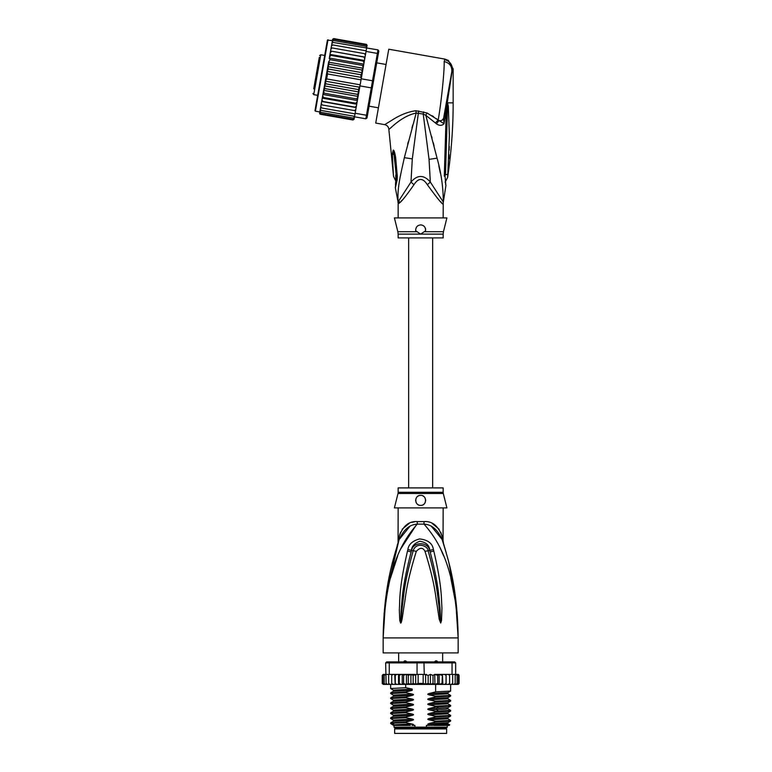 <?xml version="1.0" encoding="UTF-8"?>
<svg xmlns="http://www.w3.org/2000/svg" width="772" height="772" viewBox="0 0 772 772"><rect width="100%" height="100%" fill="white"/><g stroke="black" fill="none" stroke-linecap="round" stroke-linejoin="round"><path stroke-width="1.16" d="M446.65 733.4L394.656 733.4L394.656 728.903L446.65 728.903L446.65 733.4M396.779 727.899L396.779 728.903M444.527 727.899L444.527 728.903M442.655 661.903L442.655 652.9M398.651 661.903L398.651 652.9M403.119 662.26L404.538 660.9L405.676 660.9L407.365 662.26M433.941 662.26L435.63 660.9L436.769 660.9L438.187 662.26M404.538 660.9L405.676 660.9M435.63 660.9L436.769 660.9M385.325 604.814L383.153 637.904C385.228 569.369 401.643 542.021 417.247 524.14A9.997 1.496 90 0 0 417.295 521.602L416.996 521.611M443.157 492.285A4.999 4.999 90 0 0 443.302 493.501L398.005 493.501A4.999 4.999 -90 0 0 398.149 492.285L398.149 487.904L443.157 487.904L443.157 492.285L398.149 492.285M443.157 507.899L443.041 540.574M384.147 613.064L383.153 637.904C383.829 586.257 393.209 559.073 399.182 539.522C403.698 529.592 409.72 524.468 417.247 524.14L424.06 524.14C431.587 524.468 437.608 529.592 442.124 539.522C448.098 559.063 457.478 586.286 458.153 637.904C456.088 569.379 439.654 541.992 424.06 524.14A9.997 1.496 90 0 1 424.011 521.602C432.33 521.003 438.351 525.915 442.086 536.347C443.533 542.726 443.533 542.726 442.086 536.347L440.831 532.4M456.271 603.82L458.153 637.904L383.153 637.904L383.153 652.9L458.153 652.9L458.153 637.904L455.914 604.273L450.819 578.074M416.793 524.207L400.668 548.998M397.715 555.83L390.497 578.035M443.572 555.782L440.638 549.008M433.816 551.111C442.317 587.463 441.266 599.246 441.951 608.153L441.526 620.63L440.677 623.014L439.22 619.183L437.184 605.634C435.427 596.36 435.427 584.925 425.005 551.372C422.911 547.3 420.007 547.3 416.301 551.372C405.58 586.044 405.869 596.766 404.094 605.75L402.087 619.154C401.508 622.058 401.015 623.342 400.629 623.014L399.78 620.62L399.336 609.629C400.041 600.886 398.526 589.924 407.491 551.111L407.886 549.587C408.513 544.492 412.383 540.94 419.514 538.943C427.862 539.811 432.503 543.353 433.42 549.587L433.816 551.111A4.999 0.511 167.3 0 0 430.158 551.893C439.471 587.637 438.901 599.352 440.04 608.143L440.638 622.792L438.882 605.441C437.473 596.129 437.589 584.693 428.132 550.812C428.142 545.717 416.002 541.462 413.174 550.812C403.457 585.813 403.843 596.534 402.415 605.557L400.668 622.792L401.16 609.6C402.337 600.992 401.305 590.049 411.148 551.893L411.505 550.368C411.727 546.296 414.487 543.256 419.794 541.259C426.076 542.262 429.406 545.293 429.801 550.368L430.158 551.893L429.714 550.407C427.871 541.394 413.03 541.693 411.592 550.407L411.148 551.893A4.999 0.511 12.7 0 0 407.491 551.111M433.42 549.587A4.999 0.531 167.1 0 0 429.801 550.368L428.132 550.812A4.999 0.743 -15.8 0 0 425.005 551.372M441.526 620.63A4.999 0.656 -172.7 0 0 440.696 620.466L440.658 622.753A4.999 2.335 -128.3 0 1 440.783 622.965M440.677 623.014A4.999 2.663 -102.6 0 0 440.638 622.792L440.156 618.98L439.22 619.183M416.301 551.372A4.999 0.743 -164.2 0 0 413.174 550.812L411.505 550.368A4.999 0.531 12.9 0 0 407.886 549.587M402.087 619.154L401.15 618.961L400.668 622.792A4.999 2.663 -77.2 0 0 400.629 623.014M400.523 622.965A4.999 2.335 -51.7 0 1 400.649 622.753L400.61 620.447A4.999 0.656 -7.2 0 0 399.78 620.62M443.157 541.076L443.62 544.106L442.124 539.522C444.151 545.698 444.151 545.698 442.124 539.522A9.997 7.044 161.5 0 1 442.086 536.347M409.642 526.658L399.182 539.512C397.155 545.698 397.155 545.698 399.182 539.522A9.997 7.044 18.5 0 0 399.22 536.347C402.955 525.915 408.977 521.003 417.295 521.602L424.011 521.602M398.178 542.552L398.941 540.236M398.863 540.458L386.27 594.064M398.709 540.921L398.207 542.465M399.211 536.395L398.834 538.016M398.526 539.416L398.342 540.226M398.082 542.87L398.149 507.899M399.22 536.347C397.773 542.726 397.773 542.726 399.22 536.347L400.475 532.4M414.564 521.814L411.804 522.412M409.189 523.387L402.144 529.274M442.105 539.464L431.625 526.639M439.162 529.274L432.166 523.406M455.615 598.29L448.899 562.73M446.255 552.839L443.852 544.829M443.389 543.372L443.128 542.552M442.993 542.147L442.452 540.487M443.302 493.501L446.901 507.899L394.405 507.899L398.005 493.501M420.653 495.402C427.128 495.006 427.051 505.737 420.653 505.399C414.274 505.718 414.159 495.026 420.653 495.402A4.999 4.999 0 0 0 419.428 495.556L419.872 495.46M420.653 505.399L421.811 505.264A4.999 4.999 0 0 1 419.486 505.264M423.22 504.695L423.915 504.193M424.899 503.045L425.324 502.196A4.999 4.999 0 0 1 424.764 503.257M425.652 500.546L425.623 499.831M425.218 498.355L424.957 497.863M418.241 496.02L417.594 496.444M415.683 500.941A4.999 4.999 0 0 1 415.703 499.725L415.693 499.764M416.542 503.248A4.999 4.999 0 0 1 415.973 502.157L415.992 502.215M417.363 504.174L417.372 504.174A4.999 4.999 0 0 0 418.366 504.849M418.289 496A4.999 4.999 0 0 0 417.334 496.666M416.562 497.535A4.999 4.999 0 0 0 416.002 498.567M422.94 504.849A4.999 4.999 0 0 0 423.934 504.174M425.623 500.951A4.999 4.999 0 0 0 425.604 499.735M425.304 498.567A4.999 4.999 0 0 0 424.745 497.535M423.963 496.657A4.999 4.999 0 0 0 422.988 495.981M432.098 725.4L428.981 724.84L447.914 723.798L449.7 724.85L426.385 725.4L426.385 727.147L394.029 727.147L394.029 725.4M414.921 727.147L414.921 725.4L412.026 725.4M447.277 725.4L447.277 727.147L446.525 727.899L394.781 727.899L394.029 727.147M426.385 727.147L447.277 727.147M449.7 724.85L449.15 725.4L433.874 725.4M430.419 684.368L428.161 683.403L425.623 684.214L423.172 683.403L418.135 683.403L415.693 684.272L413.145 683.403L410.916 684.397L408.282 683.403L406.94 684.397L442.443 684.397L442.047 683.403L439.133 684.397L439.133 674.4L437.685 675.404L437.685 683.403L434.954 684.397L434.723 674.4L433.024 675.404L433.024 683.403L430.419 684.368L430.419 674.429L433.024 675.404M393.073 674.4L391.703 675.404L391.858 674.4L394.724 674.4L389.262 674.4L389.262 662.897L417.044 662.897L417.044 674.4L423.172 674.4L423.172 683.403M425.623 684.214L425.623 674.593L423.172 674.4M424.262 674.4L423.953 661.903L454.65 661.903L455.654 662.897L452.045 662.897L451.35 661.903M389.957 661.903L389.262 662.897L385.653 662.897L386.656 661.903L417.353 661.903L417.044 662.897L452.045 662.897L452.045 674.4L446.062 674.4L446.042 683.403L444.498 684.397L442.867 684.397L442.443 674.4L442.047 683.403M417.353 661.903L423.953 661.903M457.236 674.4L458.414 675.404L457.236 674.4L452.045 674.4M455.856 674.4L457.111 675.404L455.654 674.4L455.654 662.897M385.653 662.897L386.125 683.403L386.618 684.397L387.438 684.397L386.125 683.403M389.262 674.4L386.125 674.4M457.111 675.404L457.111 683.403L456.445 684.397L453.868 684.397L454.689 684.397L455.181 683.403L453.868 684.397L446.11 684.397L446.11 674.4L434.723 674.4M455.181 674.4L455.181 683.403M452.334 684.397L452.662 683.403L451.311 684.397L452.334 684.397M452.662 674.4L452.662 683.403M449.449 684.397L449.603 683.403L448.233 684.397L449.449 684.397M449.603 675.404L449.449 674.4L448.233 674.4L449.603 675.404L449.603 683.403M448.233 674.4L446.583 674.4M446.11 684.397L446.042 683.403L446.062 684.397L444.498 684.397M442.867 674.4L444.498 674.4L446.042 675.404M446.013 683.577L446.062 684.397L440.185 684.397M439.133 674.4L442.047 675.404M439.133 684.397L437.685 683.403M434.954 674.4L437.685 675.404M434.954 684.397L433.024 683.403M425.623 674.593L428.161 675.404L430.419 674.429M428.161 675.404L428.161 683.403M418.135 674.4L418.135 683.403M456.657 674.4L458.124 674.4L459.07 675.404L459.07 683.403L458.124 684.397L459.06 683.538M446.042 683.403L446.062 684.397M456.348 674.4L457.999 674.4L459.07 675.404L459.07 683.403L457.999 684.397M458.414 675.404L458.414 683.403L457.603 684.397L455.422 684.397M458.414 683.403L457.236 684.397M457.111 683.403L455.856 684.397M438.612 684.397L435.283 684.397M382.285 683.731L384.649 684.397M385.45 684.397L384.195 683.403L384.861 684.397L389.474 684.397M389.474 684.33L388.644 683.403L389.995 684.397L393.073 684.397L391.858 684.397L391.703 683.403L393.073 684.397L395.245 684.397L395.264 683.403L395.245 684.397L402.791 684.397L403.621 683.403L405.667 684.397L402.222 684.397L402.222 674.4L402.791 674.4L395.206 674.4L402.222 674.4M382.893 683.403L384.07 684.397L382.893 683.403L382.893 675.404L384.07 674.4L385.653 674.4L384.195 675.404L385.45 674.4M396.75 674.4L395.264 675.404L395.245 674.4L395.264 683.403L396.75 684.397L395.245 684.397M399.269 683.403L398.931 684.397L401.035 684.397L399.269 683.403L399.269 675.404L401.035 674.4M434.723 684.397L420.47 684.397M459.07 675.404L458.626 674.545M435.283 674.4L438.612 674.4M440.185 674.4L442.443 674.4M444.498 674.4L446.062 674.4M383.182 674.4L382.237 675.404L383.182 674.4L382.237 675.404L383.182 674.4L384.649 674.4M383.308 674.4L384.958 674.4M382.893 675.404L384.07 674.4M406.439 674.4L414.815 674.4L405.667 674.4L406.439 674.4L406.439 684.397L406.94 684.397L405.667 684.397L405.686 687.698L412.209 689.068L412.209 690.361L405.686 692.069L405.686 692.706L412.325 694.096C413.898 694.462 413.898 694.877 412.325 695.34L405.686 697.068L405.686 697.705L412.325 699.094C413.898 699.461 413.898 699.876 412.325 700.339L405.686 702.066L405.686 702.703L412.325 704.093C413.898 704.46 413.898 704.875 412.325 705.338L405.686 707.065L405.686 707.702L412.325 709.092C413.898 709.458 413.898 709.873 412.325 710.337L405.686 712.064L405.686 712.701L412.325 714.09C413.898 714.457 413.898 714.872 412.325 715.335L405.686 717.063L405.686 717.699L412.325 719.089C413.898 719.456 413.898 719.871 412.325 720.334L405.686 722.061L405.686 722.698L412.325 724.088C413.898 724.454 413.898 724.869 412.325 725.342M403.621 675.404L402.791 674.4L405.667 674.4L403.621 675.404L403.621 683.403M401.035 684.397L402.222 684.397M396.75 684.397L398.535 684.397L398.535 674.4M384.07 684.397L385.884 684.397M383.308 684.397L384.958 684.397M406.94 674.4L408.282 675.404L408.282 683.403M408.282 675.404L410.916 674.41L413.145 675.404L413.145 683.403M410.916 684.397L410.916 674.41M413.145 675.404L417.044 674.4M415.693 684.272L415.693 674.525M398.931 674.4L399.269 675.404M414.815 674.4L416.118 674.574M391.703 675.404L391.703 683.403M395.196 684.397L394.724 674.4M388.644 674.4L388.644 683.403M384.195 675.404L384.195 683.403M382.237 675.404L382.237 683.403L382.237 675.404M395.264 675.404L395.245 674.4M428.981 724.84C427.398 724.464 427.398 724.049 428.981 723.596L435.62 721.868L450.626 721.067L450.655 720.401L435.62 721.231L435.62 721.868M435.62 721.231L428.981 719.842C427.398 719.465 427.398 719.05 428.981 718.597L435.62 716.87L450.626 716.069L450.655 715.403L435.62 716.233L435.62 716.87M435.62 716.233L428.981 714.843C427.398 714.467 427.398 714.042 428.981 713.598L435.62 711.871L450.626 711.07L450.655 710.404L435.62 711.234L435.62 711.871M435.62 711.234L428.981 709.844C427.398 709.458 427.398 709.043 428.981 708.599L435.62 706.872L450.626 706.071L450.655 705.396L435.62 706.235L435.62 706.872M435.62 706.235L428.981 704.846C427.398 704.46 427.398 704.045 428.981 703.601L435.62 701.873L450.616 701.072L450.655 700.397L435.62 701.237L435.62 701.873M435.62 701.237L428.981 699.847C427.398 699.461 427.398 699.046 428.981 698.602L435.62 696.875L450.616 696.074L450.655 695.398L435.62 696.238L435.62 696.875M435.62 696.238L428.981 694.848C427.398 694.462 427.398 694.047 428.981 693.594L435.62 691.866L450.616 691.075L450.655 684.397M435.62 684.397L435.62 691.866M428.981 719.842L447.914 718.8L450.655 720.401M428.981 714.843L447.914 713.801L450.655 715.403M428.981 704.846L447.914 703.803L450.655 705.396M428.981 694.848L447.914 693.796L450.655 695.398M428.981 699.847L447.914 698.805L450.655 700.397M405.686 722.061L390.68 722.862L390.69 723.576L393.633 725.4M390.68 722.862L393.392 721.299L412.325 720.334M405.686 712.064L390.651 712.903L390.651 713.531L405.686 712.701M390.68 712.865L393.392 711.302L412.325 710.337M447.914 718.8L447.934 717.622M447.914 723.798L447.914 722.631L428.981 723.596M405.686 717.063L390.651 717.902L390.651 718.539L405.686 717.699M390.69 717.863L393.392 716.3L412.325 715.335M447.914 713.801L447.914 712.633L428.981 713.598M428.981 709.844L445.29 709.198L447.914 708.802L447.934 707.625M393.749 723.904C387.428 723.499 391.404 723.103 405.686 722.698M412.325 714.09L393.392 715.133L390.651 713.531M412.325 719.089L393.392 720.131L390.651 718.539M390.7 708.58L405.686 707.702M405.686 707.065L390.69 707.866L390.651 708.532M393.382 706.312L393.392 705.135L390.651 703.533L405.686 702.703M405.686 702.066L390.69 702.867L390.651 703.533M390.69 702.867L393.392 701.304L393.392 700.136L390.651 698.535L405.686 697.705M405.686 697.068L390.69 697.859L390.651 698.535M405.686 692.069L390.651 692.899L390.651 693.536L405.686 692.706M412.325 694.096L393.392 695.138L390.651 693.536M412.209 689.097L393.392 690.139L390.651 688.537L405.686 687.698M410.318 725.4L395.351 725.4C390.555 724.966 396.219 724.532 412.325 724.088M428.981 718.597L447.914 717.632L450.616 716.069M390.69 708.571L393.392 710.134L412.325 709.092M428.981 708.599L447.914 707.634L450.616 706.071M393.392 705.135L412.325 704.093M393.392 700.136L412.325 699.094M428.981 703.601L447.934 702.626M428.981 698.602L447.934 697.627M428.981 693.594L447.934 692.629M450.616 701.072L447.914 702.636L447.905 703.794M447.914 698.805L447.914 697.637L450.616 696.074M447.914 693.796L447.914 692.638L450.616 691.075M390.69 707.866L393.392 706.303L412.325 705.338M393.392 701.304L412.325 700.339M393.392 695.138L393.392 696.305L412.325 695.34M393.373 691.307L412.209 690.342M424.928 674.67L426.491 674.4M319.29 57.389L313.741 88.857M324.713 55.449L320.776 54.754L319.618 55.565M320.776 54.754L313.741 94.638L317.678 95.332M378.425 107.819L369.074 106.169M386.068 64.491L376.717 62.841M315.613 78.252L318.025 64.607M314.822 82.768L314.522 84.438M317.543 67.328L317.726 66.276M332.414 40.559L327.405 40.183L314.986 110.599L326.402 45.847M363.795 64.134L363.979 63.101L363.708 64.655L363.795 64.134L329.326 58.054L330.059 59.666L362.56 65.398L363.13 67.936L361.605 76.582L363.072 68.254L328.602 62.175L322.725 95.496L323.391 97.494L355.892 103.226L357.195 101.576L356.809 103.795L355.892 103.226M328.563 62.397L329.258 64.25L327.849 66.643L328.409 69.036L327.174 71.4L327.54 73.958L326.672 78.918L325.446 81.185L325.803 83.83L324.452 85.885L324.954 88.616L323.68 90.121M355.574 110.763L356.133 107.578L321.673 101.499L321.104 104.683L322.078 104.944L321.345 103.342L322.078 104.944L355.574 110.763L355.139 113.252L366.459 115.25L365.832 118.801L366.99 117.991L372.326 87.757L371.284 87.892L371.911 84.331L372.538 80.78L373.474 81.263L378.232 54.272L377.363 53.422L377.99 49.871L378.801 51.029L378.232 54.272M361.605 76.582L361.219 78.783L372.538 80.78L377.363 53.422L366.034 51.425L365.04 57.099L365.6 53.915L364.625 53.654L365.368 55.256L364.625 53.654L332.134 47.932L330.898 49.176L330.57 51.02L365.011 57.234L364.374 60.882L365.04 57.099L330.57 51.02L332.23 41.63L333.436 40.53L365.938 46.262L366.69 47.71L365.938 46.262M361.219 78.783L358.14 96.201L357.455 94.348L358.864 91.955L324.452 85.885M372.326 87.757L373.474 81.263M359.964 85.895L371.284 87.892L366.459 115.25L367.568 114.739M355.139 113.252L354.512 116.804L365.832 118.801M333.099 42.431L331.883 43.599L332.037 42.701L333.099 42.431L377.99 49.871M366.584 48.337L366.034 51.425M354.58 110.666L355.815 109.421M354.483 116.968L353.277 118.068L354.512 116.804L354.165 118.743L353.045 119.351L354.242 118.348L354.078 119.245L352.929 119.998L354.107 119.11L354.348 117.73M319.878 111.65L319.637 113.03L320.438 114.266L352.929 119.998L354.107 119.11M366.825 46.947L367.105 45.258M367.096 45.432L366.517 44.4M367.076 45.567L366.275 44.332L333.774 38.6L332.626 39.353L332.365 40.868M366.941 46.33L366.16 44.979L366.941 46.33L366.69 47.71M357.475 100.022L356.645 98.932L358.044 96.741L357.195 101.576M356.162 107.443L355.197 107.163L356.452 105.812L356.133 107.578M364.731 58.855L364.008 57.167M363.979 63.101L364.374 60.882L363.313 61.104L363.979 63.101M363.072 68.254L363.708 64.655L362.56 65.398M361.064 78.078L360.91 74.768L362.251 72.713L361.75 69.972L363.033 68.476M327.54 73.958L361.026 79.854M326.672 78.918L360.148 84.814M325.803 83.83L358.295 89.562L359.54 87.197L325.446 81.185M359.54 87.197L359.578 86.503M358.864 91.955L358.295 89.562M362.251 72.713L327.849 66.643M329.258 64.25L361.75 69.972M328.409 69.036L360.91 74.768M361.267 77.412L327.174 71.4M324.954 88.616L357.455 94.348M356.452 105.812L356.809 103.795M358.044 96.741L358.14 96.201M353.277 118.068L320.776 112.336L320.013 110.888L321.123 104.577L320.612 107.52L321.548 107.955L320.805 106.391M321.548 107.955L355.033 113.86M320.67 107.173L320.361 108.92L321.113 110.435L354.589 116.34M320.361 108.92L320.206 109.817L321.113 110.435M320.013 110.888L320.776 112.336M320.042 110.743L319.772 112.268L320.544 113.619L353.045 119.351M319.772 112.268L320.544 113.619M320.197 114.198L319.656 113.648M332.674 39.189L333.774 38.6L332.626 39.353M332.471 40.25L333.658 39.247L332.471 40.25L332.201 41.775M333.658 39.247L366.16 44.979M332.23 41.63L333.436 40.53M331.883 43.599L331.574 45.345M331.429 46.127L331.632 44.998L332.664 44.911L331.429 46.127L331.111 47.941M332.664 44.911L366.15 50.817M330.898 49.176L331.13 47.835L332.134 47.932M356.645 98.932L324.143 93.2L323.584 90.662M358.102 96.423L323.632 90.343M324.143 93.2L323.005 93.943M357.378 100.534L322.908 94.464M322.725 95.496L321.982 99.742L322.696 101.431L355.197 107.163M323.391 97.494L322.339 97.716M356.732 104.21L322.262 98.131M321.982 99.742L321.123 104.577M322.696 101.431L321.692 101.364M330.57 51.02L330.262 52.785L331.516 51.434M364.442 60.467L329.982 54.387L330.262 52.785L329.239 58.575M329.982 54.387L330.821 55.372L363.313 61.104M329.905 54.802L329.509 57.022L330.821 55.372M329.326 58.054L329.509 57.022M330.059 59.666L328.66 61.856M321.2 75.395L315.902 105.426M420.653 224.903C424.021 225.25 425.661 227.209 425.575 230.78L420.653 234.138L398.149 234.138L398.149 237.901L443.157 237.901L443.157 234.138L420.653 234.138L415.732 230.78C415.597 227.286 417.237 225.327 420.653 224.903A4.999 4.999 0 0 1 421.83 225.048M396.258 175.302L393.556 150.222C394.193 150.627 394.888 153.049 395.64 157.488L394.55 157.749L396.268 175.148M396.258 175.225L395.775 174.954C395.824 182.308 395.843 182.298 395.824 174.935M393.353 174.018L393.353 174.018C393.595 177.145 393.595 177.145 393.334 174.028C393.595 177.145 393.595 177.145 393.334 174.028L392.34 153.725L393.768 154.603L393.556 150.222M422.988 225.482A4.999 4.999 0 0 1 423.982 226.177M425.362 228.232A4.999 4.999 0 0 1 425.633 229.487M415.654 230.066A4.999 4.999 0 0 1 415.664 229.554M417.285 226.215A4.999 4.999 0 0 1 418.299 225.492M447.422 103.168L447.519 106.806L447.567 102.908L448.339 106.546L447.519 106.806L445.492 174.848C445.618 182.568 445.618 182.568 445.492 174.848L447.799 174.231L447.75 174.781M447.799 174.231C447.538 178.457 447.538 178.448 447.799 174.231L449.391 135.631L448.339 106.546M449.275 146.429L449.188 150.202M449.053 154.67L448.889 158.743M447.413 102.782L447.239 104.616L447.306 102.801L453.154 102.908C453.154 127.891 451.302 152.74 447.615 177.454L445.116 182.173M395.467 184.788L396.171 175.524A7.498 1.283 176.1 0 0 397.262 176.103L397.262 176.026A7.498 1.283 176.1 0 1 396.161 175.447L396.171 175.524A7.498 1.283 176.1 0 1 396.171 175.485M397.262 176.026L395.64 157.488M392.34 153.725L393.247 150.086M444.083 115.491L443.582 118.377C443.099 120.036 441.507 120.847 438.785 120.789L436.45 123.867C439.451 125.855 441.98 125.807 444.035 123.703L452.46 69.065L453.154 68.949L448.32 60.39L444.894 59.106L444.161 61.567C444.604 69.673 441.372 101.991 438.207 120.027L427.022 112.973L415.905 110.743C408.34 111.699 400.543 114.729 392.514 119.824L384.717 124.649C387.158 125.257 388.538 126.811 388.847 129.31L393.527 176.354L396.181 181.845M397.262 176.103L397.165 179.857L396.364 177.907M397.165 179.857L395.351 187.876L396.026 181.063M424.33 231.716L443.456 231.716L446.901 217.907L394.405 217.907L397.85 231.716L416.976 231.716M399.23 203.132L398.255 203.905A9.997 9.949 90 0 0 398.062 201.936L395.351 187.876M398.95 200.402L399.462 202.911C401.546 201.627 406.371 195.567 413.956 184.72L410.974 182.067L398.062 201.936C397.281 187.866 400.205 176.508 404.345 157.681L416.176 113.059L423.23 114.034L429.049 159.37L430.332 182.067C423.867 174.626 417.411 174.626 410.974 182.067L412.306 158.868L418.646 110.927M415.905 110.743L416.176 113.059C400.832 116.186 389.185 130.072 388.847 129.31M451.774 71.873L452.46 69.065C452.006 64.057 449.381 60.901 444.575 59.589M423.654 111.882L423.23 114.034L425.797 115.298L437.077 158.163C441.275 173.324 443.331 187.914 443.244 201.936L430.332 182.067L427.35 184.72C422.882 177.734 418.424 177.734 413.956 184.72M427.022 112.973L425.797 115.298L435.369 122.941L438.207 120.027L444.035 123.703L443.582 118.377L451.803 71.709C452.151 66.286 449.603 62.899 444.161 61.567M452.44 68.669L452.17 66.855M448.32 60.39L444.894 59.106L388.76 49.205L375.732 123.066L384.717 124.649M412.75 125.006L411.958 127.911M408.243 141.903L407.693 144.065M400.948 201.386L402.067 200.209M446.92 104.49L446.12 147.857L445.145 148.234L446.322 109.161L447.094 109.286M445.83 185.029L444.981 175.755L446.12 147.857M444.952 175.649L444.296 176.151C446.062 190.887 446.062 190.887 444.296 176.151L444.952 175.649C445.878 188.127 445.878 188.127 444.952 175.649L444.296 176.151L445.145 148.234M447.335 103.12L446.457 102.039L444.981 110.435M443.572 118.396L442.105 120.2M443.157 217.907L443.244 201.936A9.997 9.949 -90 0 0 443.051 203.905C442.79 205.072 437.56 198.684 427.35 184.72M432.088 115.704L433.632 116.707M436.441 118.685L438.197 120.017M443.157 203.905L442.481 203.518M441.43 202.496L440.455 201.492M438.843 199.774L437.039 197.796M436.45 123.867L435.369 122.941M440.358 173.169L438.834 165.864M431.644 136.48L432.021 137.908M433.256 142.666L434.076 145.86M438.284 711.147L436.701 709.593L436.701 708.349L438.284 706.785M327.984 39.777L315.391 111.178L314.986 110.599M398.255 203.905L397.956 201.936M444.778 175.196L445.492 174.848M412.306 158.868L404.345 157.681M429.049 159.37L437.077 158.163M399.182 539.522L397.184 545.37M442.124 539.522L444.122 545.37M390.651 688.537L390.651 684.397M450.626 721.067L447.914 722.631M450.626 711.07L447.914 712.633M393.392 720.131L393.392 721.299M393.392 715.133L393.392 716.3M393.392 710.134L393.392 711.302M393.392 690.139L393.392 691.297L390.69 692.86M390.69 697.869L393.392 696.305M450.616 710.365L447.914 708.802M408.649 237.901L408.649 487.904M432.658 237.901L432.658 487.904M313.741 94.638L312.93 93.48M319.83 111.959L315.391 111.178M443.157 234.138L443.456 231.716M397.85 231.716L398.149 234.138M395.003 161.454L396.161 175.447M453.154 68.949L453.154 102.908M398.149 203.905L398.149 217.907M446.139 147.906L446.39 137.725M445.55 183.804L445.685 184.44M445.936 185.463L443.35 201.936"/></g></svg>

